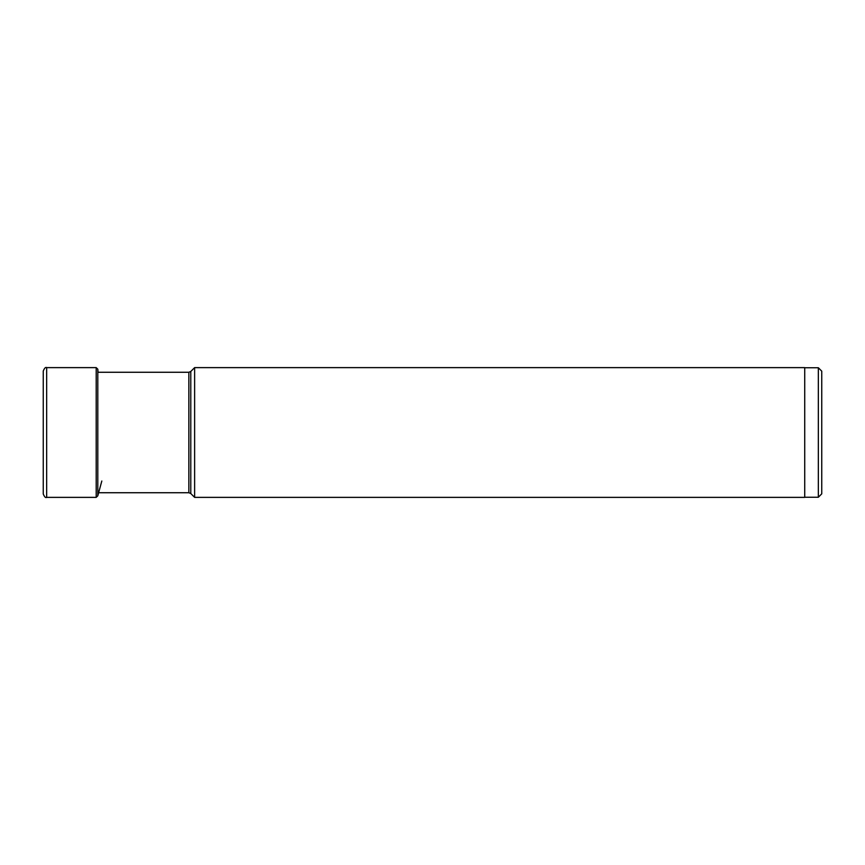 <?xml version="1.0" encoding="UTF-8"?>
<svg xmlns="http://www.w3.org/2000/svg" width="865" height="865" viewBox="0 0 865 865"><rect width="100%" height="100%" fill="white"/><g stroke="black" fill="none" stroke-linecap="round" stroke-linejoin="round"><path stroke-width="1.3" d="M43.25 432.5L43.25 371.031C44.472 368.068 45.607 366.933 46.656 367.625L46.656 497.375C45.607 498.067 44.472 496.932 43.25 493.969L43.25 432.5M818.344 497.245L818.344 367.755L821.75 371.161L821.75 493.839L818.344 497.245L804.72 497.245M194.625 367.625L804.72 367.625L804.72 497.375L194.625 497.375L194.625 367.625L190.787 371.463L190.787 493.537L194.625 497.375M46.656 367.625L96.199 367.625L96.199 497.375L46.656 497.375M96.199 367.625L97.799 369.182L97.799 495.818L101.821 481.016M190.787 371.463L188.851 372.264L188.851 492.736L190.787 493.537M98.026 372.264L97.799 369.182M97.799 495.818L96.199 497.375M818.344 367.755L804.72 367.755M188.851 492.736L97.799 492.736M188.851 372.264L97.799 372.264"/></g></svg>
